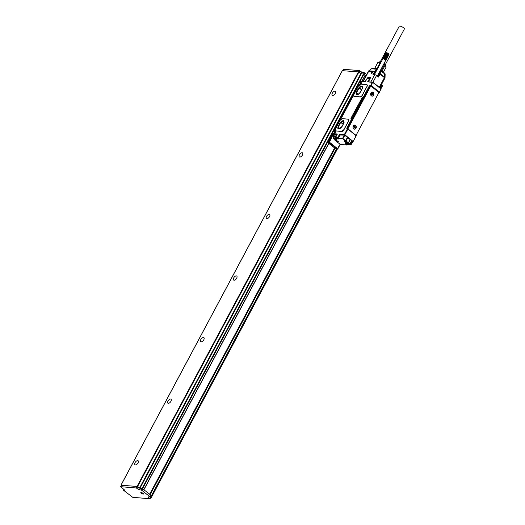 <?xml version="1.0" encoding="UTF-8"?>
<svg xmlns="http://www.w3.org/2000/svg" width="525" height="525" viewBox="0 0 525 525"><rect width="100%" height="100%" fill="white"/><g stroke="black" fill="none" stroke-linecap="round" stroke-linejoin="round"><path stroke-width="0.79" d="M337.194 149.028L151.371 497.398L150.813 497.378M151.266 497.247L150.439 496.598M150.938 495.672L151.495 495.685L336.728 148.785M336.532 148.798L151.495 495.685M151.39 495.534L150.17 494.576L335.213 148.017M142.643 488.795L141.822 490.33L141.363 490.12L142.183 488.585L142.643 488.795L150.17 494.576M334.786 147.748L149.71 494.366L151.036 495.482L150.189 496.945M150.386 496.702L150.918 497.188L150.071 498.652M365.164 75.41L365.912 75.994M363.523 74.051L364.265 72.66L366.732 74.458M151.469 495.613L336.683 148.746M141.822 490.33L150.111 496.867L148.063 496.926L150.019 498.75L132.733 497.326L123.592 490.278L124.812 490.101M343.553 69.333L359.264 70.527L362.342 72.502L364.265 72.66M342.359 70.672L358.411 71.892L360.819 73.638L139.565 488.02L137.609 486.485L358.87 72.102M328.873 143.023L143.83 489.576L142.61 488.617L363.871 74.235L360.819 73.638M363.871 74.235L365.197 75.351L362.02 81.178M365.886 76.046L365.137 75.462M334.701 147.709L149.632 494.301M178.618 444.892L176.256 449.315M141.363 490.12L138.528 489.543L139.348 488.007L137.183 486.452L121.472 485.258M124.76 490.199L120.697 486.701L136.362 487.988L138.528 489.543M140.864 492.837A1.503 0.42 28.1 0 1 140.798 492.575A1.503 0.42 28.1 0 1 141.986 492.752A1.503 0.42 28.1 0 1 143.377 493.723A1.503 0.42 28.1 0 1 143.45 493.986A1.503 0.42 28.1 0 1 142.262 493.815A1.503 0.42 28.1 0 1 140.864 492.837M142.183 488.585L139.348 488.007M363.412 74.025L142.15 488.408L142.61 488.617M142.15 488.408L139.565 488.02M121.387 485.29L137.609 486.485M137.714 460.609A2.546 1.319 128.2 0 1 138.141 460.766A2.546 1.319 128.2 0 1 137.845 463.24A2.546 1.319 128.2 0 1 135.411 464.92A2.546 1.319 128.2 0 1 134.991 464.763A2.546 1.319 128.2 0 1 135.279 462.289A2.546 1.319 128.2 0 1 137.714 460.609M170.592 399.039A2.546 1.319 128.2 0 1 171.012 399.197A2.546 1.319 128.2 0 1 170.723 401.671A2.546 1.319 128.2 0 1 168.289 403.344A2.546 1.319 128.2 0 1 167.869 403.187A2.546 1.319 128.2 0 1 168.157 400.713A2.546 1.319 128.2 0 1 170.592 399.039M203.47 337.463A2.546 1.319 128.2 0 1 203.89 337.621A2.546 1.319 128.2 0 1 203.602 340.095A2.546 1.319 128.2 0 1 201.167 341.775A2.546 1.319 128.2 0 1 200.74 341.617A2.546 1.319 128.2 0 1 201.036 339.143A2.546 1.319 128.2 0 1 203.47 337.463M236.342 275.894A2.546 1.319 128.2 0 1 236.768 276.052A2.546 1.319 128.2 0 1 236.48 278.526A2.546 1.319 128.2 0 1 234.045 280.199A2.546 1.319 128.2 0 1 233.618 280.042A2.546 1.319 128.2 0 1 233.907 277.567A2.546 1.319 128.2 0 1 236.342 275.894M269.22 214.318A2.546 1.319 128.2 0 1 269.647 214.476A2.546 1.319 128.2 0 1 269.351 216.95A2.546 1.319 128.2 0 1 266.917 218.63A2.546 1.319 128.2 0 1 266.497 218.472A2.546 1.319 128.2 0 1 266.785 215.998A2.546 1.319 128.2 0 1 269.22 214.318M302.098 152.749A2.546 1.319 128.2 0 1 302.518 152.906A2.546 1.319 128.2 0 1 302.229 155.38A2.546 1.319 128.2 0 1 299.795 157.06A2.546 1.319 128.2 0 1 299.375 156.903A2.546 1.319 128.2 0 1 299.663 154.422A2.546 1.319 128.2 0 1 302.098 152.749M334.976 91.173A2.546 1.319 128.2 0 1 335.396 91.33A2.546 1.319 128.2 0 1 335.108 93.804A2.546 1.319 128.2 0 1 332.673 95.484A2.546 1.319 128.2 0 1 332.246 95.327A2.546 1.319 128.2 0 1 332.542 92.853A2.546 1.319 128.2 0 1 334.976 91.173M343.514 123.782L340.942 128.021M344.118 122.332L343.298 120.986L340.699 122.377L338.015 127.614L338.868 129.012L340.988 127.995M341.841 126.919L343.842 123.165M343.849 120.835A3.268 1.7 -51.8 0 0 339.983 123.303L338.336 126.381A3.268 1.7 -51.8 0 0 338.166 129.045M338.192 126.263L338.087 128.993L342.031 126.584L343.678 123.5L343.783 120.776L339.839 123.185L338.336 126.381M348.193 119.05L348.488 121.006L343.882 129.623L341.617 131.368L335.81 130.889L335.521 128.94L340.121 120.317L342.385 118.578L348.652 119.267A2.179 1.135 128.2 0 1 348.587 121.085L343.98 129.701A2.179 1.135 128.2 0 1 341.716 131.447L335.908 130.968A2.179 1.135 128.2 0 1 335.547 130.83A2.179 1.135 128.2 0 1 335.501 130.791M335.908 130.968L335.547 130.83M353.154 141.474L356.081 135.758L347.498 128.704L347.793 129.222L344.833 134.768L353.154 141.474L356.278 135.627M370.67 86.212L369.83 85.549L371.136 85.509L379.424 92.039L379.293 92.525L381.019 88.64L372.73 82.103L367.966 81.861A0.728 0.381 128.2 0 1 367.867 81.211L369.652 78.652A0.361 0.361 0 0 0 369.456 78.579L367.461 78.455M372.592 82.051L370.512 85.608L378.735 92.479M349.913 144.139L351.671 140.844L352.767 141.442L352.511 141.697L352.767 141.442M350.031 144.034L350.72 144.638L351.094 144.349L350.51 143.883L351.921 141.238L352.511 141.697L351.199 144.5L349.958 144.572A2.034 0.564 -151.9 0 0 349.808 144.349L349.519 144.093M355.602 134.892A0.728 0.584 94.7 0 0 356.423 134.656L378.643 93.037A0.728 0.584 94.7 0 0 378.486 92.032L371.267 86.349A0.728 0.584 94.7 0 0 370.453 86.579L348.226 128.205A0.728 0.584 94.7 0 0 348.39 129.202L355.346 134.866M360.491 83.37L361.285 83.436M329.621 144.06L330.277 144.034L329.024 142.715M333.913 147.177L335.659 147.945M370.86 81.907L374.725 74.655L373.019 74.517L374.561 71.636L368.753 71.164L363.346 81.29M372.061 73.211A0.893 0.466 128.2 0 1 371.241 73.513A0.893 0.466 128.2 0 1 371.529 72.411A0.893 0.466 128.2 0 1 372.35 72.109A0.893 0.466 128.2 0 1 372.061 73.211M379.28 87.268L384.431 77.615L380.048 74.156L378.505 77.037L376.556 75.495A1.45 0.407 28.1 0 0 374.725 74.655M371.136 85.509L372.73 82.103M379.424 92.039L381.065 88.961L372.776 82.432L367.966 81.861M348.817 144.342L349.827 144.06L349.584 144.401A0.361 0.361 0 0 0 349.939 144.211L351.743 140.825M329.543 143.548L328.978 142.807M335.317 132.077L334.845 131.814M336.637 148.713L333.907 147.604M336.591 148.798L335.613 148.03M384.497 77.667L384.431 77.615A1.45 0.755 -51.8 0 0 384.595 77.221L384.556 78.31M345.719 142.518A1.634 0.453 -151.9 0 0 347.255 142.675A1.634 0.453 -151.9 0 0 346.776 142.131A1.634 0.453 -151.9 0 0 345.903 141.586A1.634 0.453 -151.9 0 0 344.492 141.199A1.634 0.453 -151.9 0 0 345.719 142.518M336.381 140.674A1.273 0.354 -151.9 0 0 336.21 140.68A1.273 0.354 -151.9 0 0 336.61 141.382A1.273 0.354 -151.9 0 0 338.087 142.019L338.192 142.026A1.273 0.354 -151.9 0 0 338.461 141.842A1.273 0.354 -151.9 0 0 337.66 141.127A1.273 0.354 -151.9 0 0 336.486 140.68L336.381 140.674M377.226 69.339L371.752 68.755A1.45 1.175 -85.3 0 1 372.586 68.421A1.45 1.45 0 0 0 371.595 68.709L368.858 70.77A1.45 1.45 0 0 0 368.445 71.243L363.097 81.27M369.456 86.776L369.2 86.139L369.502 86.691L370.453 86.579M347.058 128.671L347.498 128.704L344.374 134.558L344.571 135.148L340.154 135.037L340.102 134.695L344.833 134.768L340.023 134.197L339.721 134.991L339.268 134.781A0.728 0.381 128.2 0 1 340.023 134.197M366.896 86.527L362.296 95.143A2.179 1.135 128.2 0 1 360.025 96.889L354.224 96.41A2.179 1.135 128.2 0 1 353.863 96.272A2.179 1.135 128.2 0 1 353.929 94.454L358.299 86.271A0.728 0.381 128.2 0 1 359.054 85.687L358.982 85.687A1.962 1.017 -51.8 0 0 360.727 84.558A0.728 0.381 128.2 0 1 361.377 84.144L366.601 84.571A2.179 1.135 128.2 0 1 366.968 84.709A2.179 1.135 128.2 0 1 366.896 86.527L362.394 95.222A2.179 1.135 128.2 0 1 360.124 96.961L354.322 96.488A2.179 1.135 128.2 0 1 353.955 96.351A2.179 1.135 128.2 0 1 353.909 96.311M367.014 84.748A2.179 1.135 128.2 0 1 367.06 84.787A2.179 1.135 128.2 0 1 366.995 86.599M337.102 134.505L334.025 134.229L333.204 135.772L333.283 136.27L334.169 136.343A1.634 0.453 -151.9 0 0 334.018 136.408A1.634 0.453 -151.9 0 0 333.998 136.434A1.634 0.453 -151.9 0 0 333.992 136.467M362.086 89.02A3.268 1.7 -51.8 0 0 362.191 86.297A3.268 1.7 -51.8 0 0 358.247 88.705L356.606 91.783A3.268 1.7 -51.8 0 0 356.501 94.513A3.268 1.7 -51.8 0 0 360.445 92.098L362.086 89.02M369.37 86.153L369.6 85.726L370.171 86.172A0.728 0.584 94.7 0 0 369.6 86.507M347.288 128.691A0.728 0.584 94.7 0 1 347.373 128.133L369.502 86.691M344.813 135.292L343.002 138.679L342.543 138.469L345.601 141.225L347.32 137.268L344.571 135.148M347.32 137.268L351.75 140.805M344.603 141.186A1.49 0.413 -151.9 0 0 344.564 141.225A1.49 0.413 -151.9 0 0 345.798 142.354A1.49 0.413 -151.9 0 0 347.196 142.629A1.49 0.413 -151.9 0 0 347.209 142.577M336.322 140.674L338.408 141.737M374.587 68.585L374.948 68.467M374.561 68.585L377.698 62.705L378.367 62.311M374.692 68.447L377.888 62.468L380.113 62.652L376.924 68.631L377.462 68.828M383.388 72.194L386.151 67.023L385.061 65.382L382.003 71.105M335.521 136.454L335.783 135.982L335.554 136.651M335.363 136.657A1.634 0.453 -151.9 0 0 334.569 136.375A1.634 0.453 -151.9 0 0 334.169 136.343M381.025 62.98L380.113 62.652M334.267 133.416L333.972 132.884L334.668 132.976M333.972 132.884L334.779 132.458M334.648 132.359L334.779 133.206L334.097 133.731L334.143 133.311M360.242 84.768L359.947 84.243L360.642 84.335M359.947 84.243L360.747 83.816M360.623 83.718L360.603 84.295M360.727 84.564L360.071 85.083L360.111 84.669M387.056 52.966L383.854 58.971A1.634 0.453 28.1 0 1 383.998 59.03L387.01 53.078M386.144 52.795L382.725 58.702M388.828 54.154L388.756 53.924A1.45 0.407 -151.9 0 0 387.594 53.071A1.45 0.407 -151.9 0 0 386.367 52.736L385.822 52.894L382.718 58.669M386.853 53.018L386.046 52.841L383.014 58.787L385.96 52.848M388.894 54.259L387.181 53.15M385.882 52.861L382.784 58.59M382.797 58.984A1.634 0.453 28.1 0 1 382.791 58.931A1.634 0.453 28.1 0 1 382.804 58.885A1.634 0.453 28.1 0 1 382.837 58.846A1.634 0.453 28.1 0 1 382.883 58.82A1.634 0.453 28.1 0 1 382.942 58.8L382.915 58.544M386.151 52.841L383.007 58.538M386.269 52.861L383.112 58.538M386.4 52.881L383.23 58.551M386.544 52.92L383.362 58.577M386.695 52.966L383.499 58.616M387.207 53.032L383.972 58.774M387.352 53.228L384.136 58.846M387.358 53.097L384.149 59.102A1.634 0.453 28.1 0 1 384.307 59.174L387.522 53.314M387.509 53.169L384.307 58.925M387.686 53.399L384.477 59.003M387.66 53.248L384.458 59.246A1.634 0.453 28.1 0 1 384.608 59.332L387.85 53.497M387.811 53.327L384.648 59.095M388.008 53.589L384.812 59.187M387.955 53.412L384.753 59.417A1.634 0.453 28.1 0 1 384.891 59.509L388.165 53.688M388.1 53.504L384.969 59.286M388.303 53.793L385.12 59.384M388.231 53.596L385.028 59.594A1.634 0.453 28.1 0 1 385.153 59.686L388.441 53.891M388.559 53.99L385.396 59.587M388.671 54.088L385.521 59.686M388.762 54.187L385.626 59.784M388.841 54.278L385.724 59.883M388.907 54.364L385.803 59.968M388.9 54.416L385.822 60.441M385.265 59.489L385.153 59.686A1.634 0.453 28.1 0 1 385.212 59.732A1.634 0.453 28.1 0 1 385.265 59.778A1.634 0.453 28.1 0 1 385.37 59.87A1.634 0.453 28.1 0 1 385.462 59.955A1.634 0.453 28.1 0 1 385.54 60.04A1.634 0.453 28.1 0 1 385.606 60.119A1.634 0.453 28.1 0 1 385.619 60.139A1.634 0.453 28.1 0 1 385.652 60.191A1.634 0.453 28.1 0 1 385.685 60.257A1.634 0.453 28.1 0 1 385.704 60.322A1.634 0.453 28.1 0 1 385.704 60.375A1.634 0.453 28.1 0 1 385.691 60.421A1.634 0.453 28.1 0 1 385.691 60.428A1.634 0.453 28.1 0 1 385.665 60.46L385.882 60.414M385.665 60.46L388.986 54.633L388.822 54.049M388.907 54.318L385.947 60.329M388.979 54.515L385.954 60.27M388.953 54.442L385.941 60.211M380.382 61.583L399.249 26.25A2.907 0.807 28.1 0 1 400.89 26.329A2.907 0.807 28.1 0 1 403.469 27.72A2.907 0.807 28.1 0 1 404.375 28.987L385.514 64.319M335.147 139.25L333.88 138.548L335.265 139.04M334.445 138.994L334.661 138.593M382.843 58.557L382.942 58.8A1.634 0.453 28.1 0 1 383.014 58.787A1.634 0.453 28.1 0 1 383.106 58.787A1.634 0.453 28.1 0 1 383.204 58.793A1.634 0.453 28.1 0 1 383.316 58.813A1.634 0.453 28.1 0 1 383.44 58.839A1.634 0.453 28.1 0 1 383.572 58.872A1.634 0.453 28.1 0 1 383.709 58.918L383.65 58.656M372.625 94.592L372.507 93.365M371.608 93.621L371.982 93.732M371.726 94.848L372.389 94.454L371.858 94.605M355.005 127.595L354.952 126.243L353.929 126.742L354.099 127.844L354.769 127.457L354.237 127.608M353.988 126.623L354.362 126.735M381.078 62.127A3.636 1.011 -151.9 0 0 379.404 61.989L379.949 61.661A3.301 0.919 28.1 0 1 381.288 61.733M384.228 63.157A3.301 0.919 28.1 0 1 385.685 64.726L385.724 65.362A3.636 1.011 -151.9 0 0 384.018 63.564M335.856 139.512A1.45 0.407 -151.9 0 0 334.871 138.502A1.45 0.407 -151.9 0 0 333.322 138.101A1.45 0.407 -151.9 0 0 333.382 138.397A1.45 0.407 -151.9 0 0 335.6 139.578A1.45 0.407 -151.9 0 0 335.856 139.512M382.804 58.885L374.397 74.629M348.088 144.447L346.815 143.745L348.2 144.231M347.386 144.191L347.596 143.791M372.947 94.493L372.396 94.244M372.317 93.745L372.652 94.264M372.573 93.765L372.514 93.371M372.77 93.391L371.549 93.739L371.72 94.841L372.113 94.625M355.327 127.496L354.775 127.247M354.697 126.748L355.031 127.267M354.952 126.768L355.149 126.394M354.099 127.844L354.493 127.627M361.942 89.296L359.29 93.568M336.059 139.296A1.634 0.453 28.1 0 1 336.079 139.486A1.634 0.453 28.1 0 1 336.059 139.512A1.634 0.453 28.1 0 1 335.777 139.584A1.634 0.453 28.1 0 1 335.678 139.578M333.342 138.331A1.634 0.453 28.1 0 1 333.283 138.252A1.634 0.453 28.1 0 1 333.191 137.95A1.634 0.453 28.1 0 1 333.211 137.924A1.634 0.453 28.1 0 1 334.793 138.285M348.79 144.71A1.45 0.407 -151.9 0 0 347.806 143.692A1.45 0.407 -151.9 0 0 346.264 143.292A1.45 0.407 -151.9 0 0 346.323 143.588A1.45 0.407 -151.9 0 0 348.541 144.775A1.45 0.407 -151.9 0 0 348.79 144.71M373.767 94.224A1.89 1.529 94.7 0 0 372.402 92.236A1.89 1.529 94.7 0 0 370.722 94.008A1.89 1.529 94.7 0 0 372.094 96.003A1.89 1.529 94.7 0 0 373.767 94.224M356.147 127.227A1.89 1.529 94.7 0 0 354.782 125.239A1.89 1.529 94.7 0 0 353.102 127.011A1.89 1.529 94.7 0 0 354.473 129.006A1.89 1.529 94.7 0 0 356.147 127.227M362.532 87.852L361.705 86.507L359.297 87.668L361.587 89.48M357.308 94.546L356.436 92.82L359.297 87.668M357.256 94.5L359.395 93.516M381.281 70.534L384.339 64.811L385.061 65.382M383.703 64.155L384.339 64.811M345.47 142.951A2.179 0.604 -151.9 0 0 346.126 143.824L346.283 143.535A1.634 0.453 28.1 0 1 346.218 143.45A1.634 0.453 28.1 0 1 346.133 143.141A1.634 0.453 28.1 0 1 346.303 143.049M348.902 144.349A1.634 0.453 28.1 0 1 349.013 144.683A1.634 0.453 28.1 0 1 348.994 144.71A1.634 0.453 28.1 0 1 348.712 144.782A1.634 0.453 28.1 0 1 348.62 144.775M372.356 92.229L370.637 94.001A1.89 1.529 94.7 0 0 370.801 95.038A1.89 1.529 94.7 0 0 372.008 95.996A1.89 1.529 94.7 0 0 372.048 95.996M354.736 125.232L353.017 127.004A1.89 1.529 94.7 0 0 353.181 128.041A1.89 1.529 94.7 0 0 354.388 128.999A1.89 1.529 94.7 0 0 354.428 128.999M362.263 86.356A3.268 1.7 -51.8 0 0 358.391 88.823L356.751 91.901A3.268 1.7 -51.8 0 0 356.573 94.566M380.592 70.094L381.045 70.455L380.592 70.094L380.54 70.494L381.045 70.455A1.45 0.755 128.2 0 1 381.019 71.052L384.7 73.953L384.595 77.221L380.212 73.763A1.45 0.755 -51.8 0 1 380.048 74.156L379.588 73.946L378.105 76.716M385.98 66.275L383.906 63.761M380.973 62.317L378.4 62.304M376.563 68.598L376.924 68.631M376.596 68.755A4.725 1.312 28.1 0 0 374.712 68.598L377.495 68.828M375.139 68.48A4.508 1.253 28.1 0 1 376.477 68.591A4.508 1.253 28.1 0 1 377.193 68.801M333.893 134.715L334.025 134.229L333.893 134.715M373.708 93.122A2.034 1.641 94.7 0 0 371.49 92.347A2.034 1.641 94.7 0 0 370.788 95.117A2.034 1.641 94.7 0 0 373.006 95.891A2.034 1.641 94.7 0 0 373.708 93.122M356.088 126.125A2.034 1.641 94.7 0 0 353.87 125.35A2.034 1.641 94.7 0 0 353.161 128.12A2.034 1.641 94.7 0 0 355.386 128.894A2.034 1.641 94.7 0 0 356.088 126.125M347.471 127.949L346.789 128.454M363.431 97.342A1.818 0.945 -51.8 0 0 361.541 98.792L351.205 117.764A1.818 0.945 -51.8 0 0 351.146 119.28A1.818 0.945 -51.8 0 0 351.448 119.392L363.28 97.223A1.818 0.945 -51.8 0 0 361.397 98.674M351.225 119.326A1.818 0.945 -51.8 0 1 351.35 117.876L361.541 98.792M384.7 73.953A1.45 0.755 -51.8 0 0 384.582 73.132A1.45 1.45 0 0 1 385.133 74.32L385.035 77.588A1.45 0.492 -178.2 0 0 384.595 77.221M328.794 142.964L328.873 142.59M380.717 89.106L380.894 88.541M369.2 86.139L363.28 97.223M346.848 128.008L351.448 119.392M381.098 89.138L381.019 88.64M363.956 74.301L364.724 72.87M151.351 497.326L337.312 149.041M150.111 496.867L150.931 495.324M148.28 497.227L148.457 496.899M149.986 498.573L150.806 497.037M123.565 490.101L123.939 489.398M342.871 70.612L343.599 69.241M358.523 71.918L359.264 70.527M358.956 72.168L359.723 70.737M360.662 73.513L361.43 72.082M361.613 73.874L362.342 72.502M121.15 484.956L342.412 70.573M358.411 71.892L137.156 486.275M140.018 488.23L361.279 73.848M365.092 75.193L361.902 81.172M143.909 489.654L328.958 143.089M139.44 489.963L140.26 488.421M136.822 488.197L137.642 486.662M136.362 487.988L137.183 486.452M120.697 486.701L121.518 485.159M338.015 127.614L339.485 128.776M338.048 127.339L339.721 128.658M340.699 122.377L342.989 124.182M340.948 122.122L343.238 123.926M343.107 120.999L343.494 121.301M351.179 144.428L352.61 141.737M380.979 88.607L382.436 86.008A0.361 0.361 0 0 0 382.338 85.549L381.787 85.142M351.619 141.067L352.072 141.12L351.704 140.903M352.072 141.12L352.662 141.586M350.201 143.712L350.51 143.883L349.965 144.165M361.417 81.172L360.38 82.504M365.354 81.48L360.957 81.382M361.141 83.422L360.393 82.747M365.256 81.447L361.285 81.119A0.361 0.361 0 0 0 360.931 81.309L360.34 82.418A0.361 0.361 0 0 0 360.439 82.871L360.924 82.93L360.846 82.432L360.419 82.399L360.498 82.897L361.167 83.422M330.658 143.975L328.702 142.439L329.424 142.177L333.637 133.534M328.604 142.288L328.624 141.94L329.424 142.177L337.824 148.864L337.339 149.002L329.05 142.465L333.145 134.124M367.553 78.422L367.756 77.621L367.336 78.402A0.361 0.361 0 0 0 366.975 78.593L367.323 78.402M367.756 77.621L368.288 77.214L370.506 77.398L368.511 81.716M372.94 82.274L376.556 75.495M336.971 134.472L335.239 138.364L334.878 138.331L335.954 139.178A2.546 0.709 -151.9 0 1 336.164 140.398L335.075 140.306L339.078 143.463A1.818 0.505 -151.9 0 0 341.362 144.506L346.822 144.959L345.752 144.112A2.546 0.709 -151.9 0 1 345.535 142.892L345.686 142.905A2.546 0.709 -151.9 0 1 348.79 144.296L349.453 144.349L348.114 143.292L350.3 139.617M360.983 84.295L361.193 83.029A1.601 0.833 128.2 0 0 360.924 82.93L361.279 83.212M333.401 134.105L333.644 133.652M334.307 132.412L334.688 131.696M359.31 85.582L359.618 85.011M330.757 144.053L328.643 142.413A0.361 0.361 0 0 1 328.552 141.96L328.584 142.045M330.816 144.401L329.917 144.086M333.46 147.026L329.943 144.185M329.851 144.08A0.361 0.361 0 0 0 329.989 144.316L333.5 147.079A0.361 0.361 0 0 0 333.69 147.157L337.339 149.002L340.154 144.139M370.578 77.772L368.563 77.608L368.366 77.982L368.314 77.411L367.887 78.448M368.812 71.807L368.753 71.164A1.45 1.175 94.7 0 1 369.009 70.809L374.817 71.288A1.45 1.175 94.7 0 0 374.561 71.636L375.014 71.846L373.564 74.563M367.867 81.211L368.327 81.421L369.863 79.131M379.516 87.452L381.163 85.024M380.704 85.234L381.741 85.391L381.025 84.971A0.361 0.361 0 0 0 380.678 85.162L379.47 87.419M348.114 143.292L345.601 141.225M345.135 140.943L345.509 140.654L343.002 138.679L338.428 138.62M335.882 137.576L335.239 138.364L336.203 138.817L338.572 139.013L338.572 138.495M334.327 147.171L333.834 147.125M336.899 148.897L334.543 147.217M337.273 148.995L336.938 148.949A0.361 0.361 0 0 0 337.129 149.028L337.47 149.054A0.361 0.361 0 0 0 337.824 148.864L340.305 144.211M365.682 81.126L367.047 78.573L369.685 78.711M367.001 78.671L365.249 81.447M368.366 77.982L368.104 78.468M377.475 68.873A1.45 1.175 -85.3 0 0 376.943 69.182L374.817 71.288L375.211 71.584A1.089 0.879 -85.3 0 0 375.014 71.846M376.943 69.864L375.211 71.584M377.482 76.223L380.54 70.494A1.089 0.564 128.2 0 1 380.52 70.941L381.019 71.052L380.212 73.763L379.713 73.651A1.089 0.564 128.2 0 1 379.588 73.946M380.52 70.941L379.713 73.651M379.91 87.76L381.557 85.011A0.361 0.361 0 0 1 381.754 85.089L382.325 85.851L381.741 85.391L380.31 88.082M351.638 140.674L349.827 144.06L348.495 143.003L350.188 139.486M335.16 132.037L334.418 131.388M340.252 144.185L337.798 148.785M368.589 77.805L370.486 77.962M368.288 77.214L370.604 77.647M380.061 87.885L380.914 88.502L382.325 85.851L381.025 88.646M358.503 85.988L359.054 85.608M332.686 134.334L328.552 141.96L332.66 134.262A0.361 0.361 0 0 1 333.007 134.072L333.546 134.177A0.361 0.361 0 0 0 333.349 134.098M335.311 131.854L334.405 131.152M360.846 82.432A1.962 1.017 128.2 0 1 361.088 84.223M333.743 134.643L333.546 134.177L333.861 134.42L333.165 135.883M338.599 137.602L337.949 137.242L338.028 137.74L338.408 137.452L339.911 135.135M339.268 134.781L337.949 137.242L335.816 137.064L337.083 134.702M335.777 137.176L336.466 137.819M334.609 133.744L334.53 134.236L337.122 134.452L337.037 133.954A0.728 0.381 128.2 0 1 337.129 134.603M334.543 134.275L334.471 134.216A0.361 0.361 0 0 1 334.438 133.672L335.219 131.67A1.601 0.833 128.2 0 0 334.95 131.572L334.871 131.073A1.962 1.017 128.2 0 1 335.423 132.037A1.962 1.017 128.2 0 1 334.451 133.737L337.037 133.954M336.092 137.721L338.323 137.97L335.79 137.419M338.31 138.502L335.16 137.858L334.773 138.18M335.291 138.397L335.928 137.616M347.747 128.901L356.219 135.581M347.373 128.133L348.226 128.205M347.898 143.036A0.361 0.341 -9.9 0 0 348.383 142.872L350.188 139.466M347.839 137.576L346.034 140.963L348.272 142.721L347.891 143.017A0.361 0.341 170.1 0 0 348.377 142.852L350.077 139.335M347.609 137.432L345.653 141.251L347.557 137.412M345.752 144.112L346.126 143.824L347.202 144.67L347.36 144.375M347.202 144.67L346.822 144.959L347.202 144.67M347.281 144.749L347.458 144.421M338.356 138.475L338.402 138.607A0.361 0.361 0 0 1 338.31 138.147L338.343 138.239M344.354 135.083L342.543 138.469L338.382 138.127L338.572 139.013M340.193 134.741L338.382 138.127L340.108 134.781M333.178 136.119L333.224 136.251A0.361 0.361 0 0 1 333.126 135.791L335.783 135.982L334.76 137.944M338.205 141.514L338.087 142.019M338.284 141.586L338.192 142.026M333.283 136.27L333.848 136.717L333.283 136.27M334.569 136.375L335.468 136.454M360.951 84.322A0.925 0.479 -51.8 0 0 361.023 84.066A0.925 0.479 -51.8 0 0 360.452 83.692A0.925 0.479 -51.8 0 0 359.671 84.742A0.925 0.479 -51.8 0 0 360.209 85.129M334.911 133.101A0.925 0.479 -51.8 0 0 335.055 132.707A0.925 0.479 -51.8 0 0 334.484 132.333A0.925 0.479 -51.8 0 0 333.697 133.383A0.925 0.479 -51.8 0 0 334.556 133.553M361.909 86.822L361.515 86.52M359.048 87.931L361.338 89.736M356.436 92.82L358.148 94.165M356.403 93.096L357.912 94.29M359.658 84.866A1.07 0.558 -51.8 0 0 359.783 85.319A1.07 0.558 -51.8 0 0 359.887 85.372A1.07 0.558 -51.8 0 1 359.861 85.365L359.625 84.794L361.108 83.639A1.07 0.558 -51.8 0 0 360.636 83.626M333.69 133.507A1.07 0.558 -51.8 0 0 333.808 133.96A1.07 0.558 -51.8 0 0 334.333 133.954M335.239 132.431A1.07 0.558 -51.8 0 0 335.134 132.28A1.07 0.558 -51.8 0 0 334.661 132.267M336.164 140.398L336.085 139.899L334.996 139.808L335.167 139.493M336.518 139.814A2.179 0.604 -151.9 0 1 336.085 139.899L336.289 139.512M336.203 138.817L336.374 137.852M333.893 134.006A1.07 0.558 -51.8 0 0 333.952 134.078A1.07 0.558 -51.8 0 0 334.379 134.105M334.399 134.144L333.651 133.435L335.199 132.346M334.871 131.073L334.445 131.04L335.298 129.439M340.436 119.825L353.712 94.959M365.735 81.034A0.728 0.381 128.2 0 1 364.98 81.618M151.371 497.398L337.378 149.048M150.216 497.017L151.036 495.482M150.091 498.73L150.918 497.188M123.487 490.12L123.893 489.366M342.805 70.606L343.527 69.261M121.072 484.975L342.333 70.593M143.935 489.733L329.004 143.128M362.079 81.185L365.197 75.351M120.625 486.721L121.446 485.179M352.879 141.645L351.199 144.5A0.361 0.361 0 0 1 350.851 144.69L349.867 144.611M355.471 134.964L355.871 134.997M345.489 142.905L348.81 144.336M359.527 85.568L358.916 85.549A0.361 0.361 0 0 0 358.568 85.746L334.366 131.06A0.361 0.361 0 0 0 334.464 131.519L335.16 132.064M371.595 68.709L368.858 70.77M338.376 138.016L336.322 137.852A0.361 0.361 0 0 1 336.131 137.773L335.836 137.543A0.361 0.361 0 0 1 335.738 137.084L337.175 134.472M347.635 128.789L356.258 135.588M370.145 86.166L370.998 86.238M335.108 139.473L334.917 139.827A0.361 0.361 0 0 0 335.016 140.287L339.012 143.437L341.493 144.565L346.959 145.012A0.361 0.361 0 0 0 347.307 144.821L347.511 144.447M335.567 136.27L334.72 137.852A0.361 0.361 0 0 0 334.819 138.311L336.545 139.775M377.324 76.099L385.691 60.428M333.998 136.434L333.191 137.95M380.52 70.048L384.582 73.132M377.593 68.933L374.653 68.598M372.586 68.421L374.673 68.598M381.255 84.984L384.864 78.232A1.45 1.45 0 0 0 385.035 77.588M368.484 81.71L370.598 77.621M334.189 132.51L334.642 131.657M359.244 85.582L359.612 84.893M360.163 83.862L360.419 83.39"/></g></svg>

